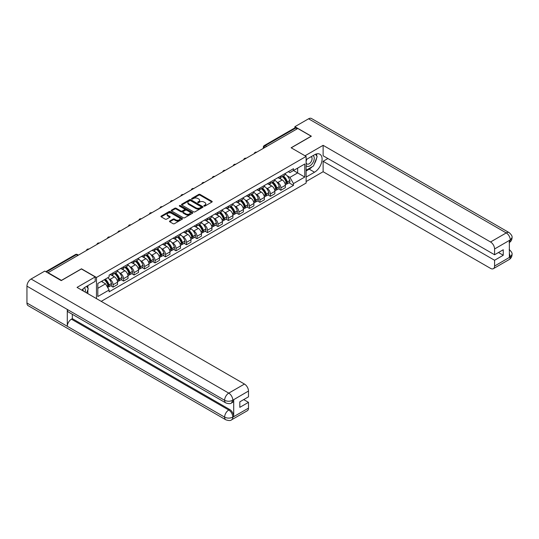 <?xml version="1.0" encoding="UTF-8"?>
<svg xmlns="http://www.w3.org/2000/svg" width="539" height="539" viewBox="0 0 539 539"><rect width="100%" height="100%" fill="white"/><g stroke="black" fill="none" stroke-linecap="round" stroke-linejoin="round"><path stroke-width="0.81" d="M204.005 206.087A0.654 0.377 0 0 0 204.928 206.087L211.942 202.037A0.937 0.539 0 0 0 212.211 201.66A0.937 0.539 0 0 0 211.942 201.276L200.057 194.417A0.937 0.539 0 0 0 198.736 194.417L191.729 198.467A0.654 0.377 0 0 0 192.652 198.999L193.555 198.473A2.985 1.725 0 0 1 197.779 198.473L198.77 199.046A2.985 1.725 0 0 1 199.646 200.265A2.985 1.725 0 0 1 198.77 201.485L197.867 202.01A0.654 0.377 0 0 0 198.79 202.543L199.693 202.017A2.985 1.725 0 0 1 203.917 202.017L204.908 202.59A2.985 1.725 0 0 1 205.783 203.809A2.985 1.725 0 0 1 204.908 205.029L204.005 205.554A0.654 0.377 0 0 0 204.005 206.087L204.005 205.554M169.765 221.017A0.937 0.539 0 0 0 169.495 221.394A0.937 0.539 0 0 0 169.765 221.778L173.1 223.698A0.937 0.539 0 0 0 174.42 223.698L182.209 219.205A0.937 0.539 0 0 0 182.478 218.821A0.937 0.539 0 0 0 182.209 218.443L170.324 211.584A0.937 0.539 0 0 0 169.01 211.584L161.222 216.078A0.937 0.539 0 0 0 160.945 216.462A0.937 0.539 0 0 0 161.222 216.84L165.244 219.164A0.937 0.539 0 0 0 166.564 219.164L169.9 217.244A0.937 0.539 0 0 0 170.169 216.86A0.937 0.539 0 0 0 169.9 216.483L167.898 215.331A2.5 1.442 0 0 1 167.171 214.306A2.5 1.442 0 0 1 168.714 212.979A2.5 1.442 0 0 1 171.436 213.289L179.251 217.803A2.5 1.442 0 0 1 179.986 218.821A2.5 1.442 0 0 1 178.443 220.155A2.5 1.442 0 0 1 175.721 219.845L174.42 219.09A0.937 0.539 0 0 0 173.1 219.09L169.765 221.017L169.765 221.778M96.474 277.464L81.477 268.806L61.439 280.374L48.065 272.653L297.777 128.477L311.158 136.205L291.121 147.774L306.118 156.425L96.474 277.464L96.474 298.619M193.622 211.854A0.937 0.539 0 0 0 194.943 211.854L202.731 207.353A0.937 0.539 0 0 0 203.008 206.976A0.937 0.539 0 0 0 202.731 206.592L190.853 199.733A0.937 0.539 0 0 0 189.533 199.733L181.744 204.227A0.937 0.539 0 0 0 181.475 204.611A0.937 0.539 0 0 0 181.744 204.995L193.622 211.854M179.73 206.228A0.654 0.377 0 0 1 180.39 206.322L192.457 213.289L184.682 217.776A0.937 0.539 0 0 1 183.361 217.776L171.483 210.917L171.483 210.156A0.937 0.539 0 0 0 171.207 210.533A0.937 0.539 0 0 0 171.483 210.917M171.483 210.156L174.818 208.229A0.937 0.539 0 0 1 176.132 208.229L180.956 211.012A0.937 0.539 0 0 0 182.27 211.012L184.486 209.738A0.937 0.539 0 0 0 184.756 209.354A0.937 0.539 0 0 0 184.486 208.977L179.467 206.08A0.654 0.377 0 0 1 180.39 205.548L192.47 212.514A0.937 0.539 0 0 1 192.74 212.898A0.937 0.539 0 0 1 192.47 213.282L192.47 212.514M101.211 301.355L306.118 183.058L306.118 156.425M48.065 272.653L48.065 272.997M266.65 146.453L265.235 145.638A1.9 1.098 60 0 0 264.285 145.543L294.745 127.959A1.9 1.098 60 0 1 295.695 128.053L265.235 145.638A1.9 1.098 120 0 0 263.888 147.962L263.888 148.043M297.104 128.868L295.695 128.053M280.9 175.957A4.373 2.527 60 0 1 279.997 177.917L284.43 175.357A4.373 2.527 -120 0 0 285.34 173.39M276.689 181.865L277.807 182.512A4.373 2.527 60 0 1 280.9 187.868L285.34 185.308A4.373 2.527 -120 0 0 282.247 179.952L279.067 178.119M285.34 185.308L285.34 187.68L280.9 190.24L278.495 188.852M279.997 177.917A4.373 2.527 60 0 1 277.841 177.722M280.9 187.868L280.9 190.24M270.41 182.007A4.373 2.527 60 0 1 269.507 183.974L273.947 181.407A4.373 2.527 -120 0 0 274.85 179.447M268.004 194.902L270.41 196.297L274.85 193.73L274.85 191.365A4.373 2.527 -120 0 0 271.757 186.009L268.584 184.176M269.507 183.974A4.373 2.527 60 0 1 267.351 183.772M266.199 187.922L267.317 188.569A4.373 2.527 60 0 1 270.41 193.925L270.41 196.297M259.926 188.064A4.373 2.527 60 0 1 259.016 190.031L263.456 187.464A4.373 2.527 -120 0 0 264.359 185.504M257.514 200.959L259.926 202.347L264.359 199.787L264.359 197.422A4.373 2.527 -120 0 0 261.267 192.066L258.093 190.227M259.016 190.031A4.373 2.527 60 0 1 256.867 189.829M255.715 193.979L256.833 194.626A4.373 2.527 60 0 1 259.926 199.982L259.926 202.347M249.436 194.121A4.373 2.527 60 0 1 248.526 196.081L252.966 193.521A4.373 2.527 -120 0 0 253.869 191.561M247.03 207.016L249.436 208.404L253.876 205.844L253.876 203.472A4.373 2.527 -120 0 0 250.776 198.116L247.603 196.284M248.526 196.081A4.373 2.527 60 0 1 246.377 195.886M245.225 200.036L246.343 200.683A4.373 2.527 60 0 1 249.436 206.039L249.436 208.404M238.945 200.178A4.373 2.527 60 0 1 238.043 202.138L242.476 199.578A4.373 2.527 -120 0 0 243.385 197.611M236.54 213.073L238.945 214.461L243.385 211.901L243.385 209.53A4.373 2.527 -120 0 0 240.293 204.173L237.113 202.341M238.043 202.138A4.373 2.527 60 0 1 235.887 201.943M234.734 206.093L235.853 206.733A4.373 2.527 60 0 1 238.945 212.096L238.945 214.461M228.455 206.235A4.373 2.527 60 0 1 227.552 208.195L231.986 205.635A4.373 2.527 -120 0 0 232.895 203.668M226.05 219.13L228.455 220.518L232.895 217.958L232.895 215.587A4.373 2.527 -120 0 0 229.803 210.23L226.623 208.398M227.552 208.195A4.373 2.527 60 0 1 225.396 208M224.244 212.144L225.363 212.79A4.373 2.527 60 0 1 228.455 218.147L228.455 220.518M217.965 212.285A4.373 2.527 60 0 1 217.062 214.252L221.502 211.692A4.373 2.527 -120 0 0 222.405 209.725M215.56 225.181L217.972 226.575L222.405 224.008L222.405 221.644A4.373 2.527 -120 0 0 219.312 216.287L216.139 214.455M217.062 214.252A4.373 2.527 60 0 1 214.906 214.05M213.754 218.201L214.872 218.847A4.373 2.527 60 0 1 217.972 224.204L217.972 226.575M207.481 218.342A4.373 2.527 60 0 1 206.572 220.31L211.012 217.743A4.373 2.527 -120 0 0 211.915 215.782M205.076 231.238L207.481 232.626L211.915 230.065L211.915 227.701A4.373 2.527 -120 0 0 208.822 222.344L205.649 220.505M206.572 220.31A4.373 2.527 60 0 1 204.422 220.107M203.27 224.258L204.389 224.904A4.373 2.527 60 0 1 207.481 230.261L207.481 232.626M196.991 224.399A4.373 2.527 60 0 1 196.081 226.36L200.521 223.8A4.373 2.527 -120 0 0 201.431 221.839M194.586 237.295L196.991 238.683L201.431 236.122L201.431 233.758A4.373 2.527 -120 0 0 198.339 228.395L195.158 226.562M196.081 226.36A4.373 2.527 60 0 1 193.932 226.164M192.78 230.315L193.899 230.962A4.373 2.527 60 0 1 196.991 236.318L196.991 238.683M186.501 230.456A4.373 2.527 60 0 1 185.598 232.417L190.031 229.857A4.373 2.527 -120 0 0 190.941 227.896M184.095 243.352L186.501 244.74L190.941 242.179L190.941 239.808A4.373 2.527 -120 0 0 187.848 234.452L184.668 232.619M185.598 232.417A4.373 2.527 60 0 1 183.442 232.221M182.29 236.372L183.408 237.012A4.373 2.527 60 0 1 186.501 242.375L186.501 244.74M176.01 236.513A4.373 2.527 60 0 1 175.108 238.474L179.548 235.914A4.373 2.527 -120 0 0 180.45 233.946M173.605 249.409L176.01 250.797L180.45 248.236L180.45 245.865A4.373 2.527 -120 0 0 177.358 240.509L174.185 238.676M175.108 238.474A4.373 2.527 60 0 1 172.952 238.278M171.8 242.422L172.918 243.069A4.373 2.527 60 0 1 176.01 248.425L176.01 250.797M165.527 242.563A4.373 2.527 60 0 1 164.617 244.531L169.057 241.971A4.373 2.527 -120 0 0 169.96 240.003M163.115 255.459L165.527 256.854L169.96 254.287L169.96 251.922A4.373 2.527 -120 0 0 166.868 246.566L163.694 244.733M164.617 244.531A4.373 2.527 60 0 1 162.468 244.329M161.309 248.479L162.434 249.126A4.373 2.527 60 0 1 165.527 254.482L165.527 256.854M155.037 248.62A4.373 2.527 60 0 1 154.127 250.588L158.567 248.021A4.373 2.527 -120 0 0 159.47 246.06M152.631 261.516L155.037 262.904L159.47 260.344L159.47 257.979A4.373 2.527 -120 0 0 156.377 252.623L153.204 250.783M154.127 250.588A4.373 2.527 60 0 1 151.978 250.386M150.826 254.536L151.944 255.183A4.373 2.527 60 0 1 155.037 260.539L155.037 262.904M144.546 254.677A4.373 2.527 60 0 1 143.643 256.638L148.077 254.078A4.373 2.527 -120 0 0 148.986 252.117M142.141 267.573L144.546 268.961L148.986 266.401L148.986 264.036A4.373 2.527 -120 0 0 145.894 258.673L142.714 256.84M143.643 256.638A4.373 2.527 60 0 1 141.487 256.443M140.335 260.593L141.454 261.24A4.373 2.527 60 0 1 144.546 266.596L144.546 268.961M134.056 260.735A4.373 2.527 60 0 1 133.153 262.695L137.586 260.135A4.373 2.527 -120 0 0 138.496 258.174M131.651 273.63L134.056 275.018L138.496 272.458L138.496 270.086A4.373 2.527 -120 0 0 135.404 264.73L132.223 262.897M133.153 262.695A4.373 2.527 60 0 1 130.997 262.5M129.845 266.65L130.964 267.29A4.373 2.527 60 0 1 134.056 272.653L134.056 275.018M123.566 266.792A4.373 2.527 60 0 1 122.663 268.752L127.103 266.192A4.373 2.527 -120 0 0 128.006 264.225M121.16 279.687L123.566 281.075L128.006 278.515L128.006 276.143A4.373 2.527 -120 0 0 124.913 270.787L121.74 268.954M122.663 268.752A4.373 2.527 60 0 1 120.507 268.557M119.355 272.7L120.473 273.347A4.373 2.527 60 0 1 123.566 278.703L123.566 281.075M113.082 272.842A4.373 2.527 60 0 1 112.173 274.809L116.613 272.249A4.373 2.527 -120 0 0 117.515 270.282M110.67 285.737L113.082 287.132L117.515 284.565L117.515 282.2A4.373 2.527 -120 0 0 114.423 276.844L111.25 275.011M112.173 274.809A4.373 2.527 60 0 1 110.023 274.614M108.871 278.757L109.99 279.404A4.373 2.527 60 0 1 113.082 284.76L113.082 287.132M288.331 171.665L289.908 172.574L304.771 163.997L297.643 168.114L297.643 172.925L289.908 177.392L287.179 175.815M97.815 288.298L105.55 283.831L109.114 290.002L97.815 296.524L97.815 283.48L109.114 276.958L109.114 275.133L293.472 168.694L293.472 170.519L304.771 177.041L293.472 183.563L289.908 177.392M304.771 163.997L304.771 177.041M109.114 290.002L109.114 291.828L293.472 185.389L293.472 183.563M105.55 283.831L101.379 281.425M288.985 182.795L293.472 185.389M204.261 206.181L204.908 205.804A2.985 1.725 0 0 0 205.783 204.584L205.783 203.809M199.646 200.265L199.646 201.047A2.985 1.725 0 0 1 198.77 202.266L198.123 202.637M211.928 202.044L200.057 195.192A0.937 0.539 0 0 0 198.736 195.192L191.985 199.093M202.731 206.592L202.731 207.353L190.853 200.508A0.937 0.539 0 0 0 189.533 200.508L181.758 205.002L181.744 204.227M201.081 207.239A0.654 0.377 0 0 0 201.081 206.707L190.651 200.69A0.654 0.377 0 0 0 189.728 200.69L188.771 201.242A2.985 1.725 0 0 0 187.895 202.455A2.985 1.725 0 0 0 188.771 203.675L195.9 207.791A2.985 1.725 0 0 0 200.124 207.791L201.081 207.239L201.081 208.014A0.654 0.377 0 0 0 201.276 207.751L201.276 206.976M187.895 202.455L187.895 203.237A2.985 1.725 0 0 0 188.771 204.456L188.771 203.675M201.081 208.014L200.124 208.566A2.985 1.725 0 0 1 195.9 208.566L188.771 204.456M171.496 210.924L174.818 209.004L174.818 208.229M184.756 209.354L184.756 210.129A0.937 0.539 0 0 1 184.486 210.513L182.27 211.787A0.937 0.539 0 0 1 180.956 211.787L176.132 209.004A0.937 0.539 0 0 0 174.818 209.004M185.955 213.902A2.5 1.442 0 0 0 188.67 214.212A2.5 1.442 0 0 0 190.213 212.878A2.5 1.442 0 0 0 189.485 211.861L186.73 210.271A0.937 0.539 0 0 0 185.409 210.271L183.199 211.544A0.937 0.539 0 0 0 182.923 211.928A0.937 0.539 0 0 0 183.199 212.305L185.955 213.902L185.955 214.677A2.5 1.442 0 0 0 188.67 214.987A2.5 1.442 0 0 0 190.213 213.653L190.213 212.878M182.923 211.928L182.923 212.703A0.937 0.539 0 0 0 183.199 213.087L183.199 212.305M185.955 214.677L183.199 213.087M179.986 218.821L179.986 219.602A2.5 1.442 0 0 1 178.443 220.929A2.5 1.442 0 0 1 175.721 220.619L174.42 219.865A0.937 0.539 0 0 0 173.1 219.865L169.778 221.785M167.171 214.306L167.171 215.088A2.5 1.442 0 0 0 167.898 216.105L167.898 215.331M169.9 216.483L169.9 217.244L167.898 216.105M182.195 219.211L170.324 212.359A0.937 0.539 0 0 0 169.01 212.359L161.235 216.846L161.222 216.078M282.551 176.442A5.99 3.456 60 0 1 282.584 176.455A5.99 3.456 60 0 1 286.526 181.832L286.559 181.96A1.166 0.674 60 0 1 286.377 182.869A1.166 0.674 60 0 1 286.35 182.889M282.288 176.59A7.229 4.171 60 0 1 286.263 182.553L286.297 182.681A2.399 1.388 60 0 1 285.919 184.567L285.32 184.911M286.33 184.035A2.399 1.388 -120 0 0 286.991 183.94A2.399 1.388 -120 0 0 287.375 182.061L287.334 181.933A7.229 4.171 -120 0 0 283.366 175.97M285.246 174.158A7.229 4.171 60 0 1 289.793 180.518L289.827 180.639A2.399 1.388 60 0 1 289.45 182.526L286.991 183.94M279.829 177.998A7.229 4.171 60 0 1 281.338 179.426M284.848 179.433L285.771 179.965M312.175 166.753A10.699 6.178 120 0 1 309.211 169.158L314.52 172.224A10.699 6.178 120 0 0 321.507 162.798A10.699 6.178 120 0 0 319.87 154.228A10.699 6.178 120 0 0 314.52 154.76L306.118 159.611M314.52 172.224L306.118 177.082M306.118 181.542L323.124 171.725L323.124 161.282L494.58 260.27L494.58 266.05L510.372 256.847L509.368 257.319L509.368 240.623L510.278 239.909L494.58 248.971A5.707 3.295 -120 0 0 490.544 241.984L506.242 232.922L308.571 118.796L294.887 126.692L311.36 136.205L291.222 147.827M327.901 158.527L323.124 161.282M498.481 252.501L503.251 255.257L503.251 249.746L494.58 254.758L323.124 155.771L323.124 145.328L490.544 241.984M305.007 155.784L323.124 145.328M323.124 171.725L490.544 268.382A5.707 3.295 -120 0 0 493.394 268.665A5.707 3.295 -120 0 0 494.58 266.05M308.571 118.796A5.848 3.375 -60 0 1 311.495 118.506L509.166 232.632A5.848 3.375 -60 0 0 506.242 232.922A5.707 3.295 60 0 1 510.278 239.909M294.887 127.898L294.887 126.692M494.58 254.758L494.58 248.971M503.251 255.257L494.58 260.27M314.298 163.95A10.699 6.178 120 0 0 316.602 158.015M316.77 156.101A10.699 6.178 120 0 0 316.508 153.918M309.211 169.158L306.118 170.944M509.368 253.323L510.278 256.793M509.166 249.517C511.464 251.578 512.421 253.229 512.05 254.462L510.386 256.847M509.166 232.632C511.464 234.674 512.421 236.338 512.05 237.618L510.379 239.963M225.834 402.923A5.848 3.375 -60 0 1 224.622 400.288C227.317 401.575 230.005 401.568 232.686 400.255L231.615 402.916C230.658 403.886 228.731 403.893 225.834 402.923L68.5 312.088A5.848 3.375 -60 0 1 67.294 309.453L26.95 286.162A5.848 3.375 -60 0 1 31.087 279L44.771 271.097L61.244 280.61L81.409 268.961L95.194 276.918L95.194 281.385L85.647 286.896A10.699 6.178 120 0 0 81.901 290.204M95.194 276.918L77.043 287.402L244.457 384.058A5.707 3.295 60 0 1 248.492 391.044L248.492 396.832L239.821 401.838L239.821 407.349L248.492 402.343L248.492 408.124A5.707 3.295 60 0 1 247.313 410.738L231.615 419.8A5.707 3.295 -120 0 0 232.794 417.193L248.492 408.124M87.628 293.512L89.885 294.813M87.864 293.378L87.864 289.793M87.864 288.19L87.864 285.616M231.615 419.8C230.699 420.77 228.779 420.77 225.834 419.807L28.163 305.68A5.848 3.375 -60 0 1 26.95 303.006L67.294 326.297A5.848 3.375 -60 0 1 71.424 319.176L228.758 410.011L229.668 409.485A5.707 3.295 60 0 1 233.704 416.472L233.704 399.783A5.707 3.295 60 0 1 232.518 402.39L231.615 402.916M26.95 286.162L26.95 303.006M31.087 279L228.758 393.126A5.848 3.375 -60 0 0 224.622 400.288L67.294 309.453L67.294 326.297L224.622 417.132C227.31 418.432 229.998 418.432 232.693 417.132L232.794 417.193M248.492 402.343L243.722 399.588M72.334 314.298L72.334 318.65L229.668 409.485M72.334 318.65L71.424 319.176M306.118 165.547A6.178 3.571 120 0 0 311.03 165.022A6.178 3.571 120 0 0 314.25 158.291A6.178 3.571 120 0 0 313.125 155.562M306.63 159.315A6.178 3.571 120 0 0 306.118 160.427M306.118 162.495A4.231 2.446 120 0 0 306.967 164.018A4.231 2.446 120 0 0 310.228 162.886A4.231 2.446 120 0 0 312.074 158.628A4.231 2.446 120 0 0 311.198 156.687A4.231 2.446 120 0 0 311.185 156.681M306.981 159.113A4.231 2.446 120 0 0 306.118 161.646M315.483 154.269L317.141 156.62L313.509 165.978L306.253 170.169M85.169 292.091A6.178 3.571 120 0 0 85.378 290.427A6.178 3.571 120 0 0 84.353 287.772M83.201 290.959A4.231 2.446 120 0 0 83.201 290.764A4.231 2.446 120 0 0 82.763 289.221M86.577 286.357L88.268 288.763L86.644 292.947M272.06 182.499A5.99 3.456 60 0 1 272.094 182.512A5.99 3.456 60 0 1 276.035 187.889L276.069 188.017A1.166 0.674 60 0 1 275.887 188.926A1.166 0.674 60 0 1 275.86 188.94M271.804 182.647A7.229 4.171 60 0 1 275.773 188.61L275.806 188.738A2.399 1.388 60 0 1 275.429 190.617L274.829 190.968M275.84 190.092A2.399 1.388 -120 0 0 276.507 189.998A2.399 1.388 -120 0 0 276.884 188.111L276.851 187.99A7.229 4.171 -120 0 0 272.875 182.027M274.762 180.215A7.229 4.171 60 0 1 279.303 186.575L279.337 186.696A2.399 1.388 60 0 1 278.959 188.583L276.507 189.998M269.338 184.055A7.229 4.171 60 0 1 270.847 185.483M274.358 185.49L275.281 186.022M261.577 188.549A5.99 3.456 60 0 1 261.604 188.569A5.99 3.456 60 0 1 265.545 193.946L265.579 194.067A1.166 0.674 60 0 1 265.397 194.983A1.166 0.674 60 0 1 265.37 194.997M261.314 188.704A7.229 4.171 60 0 1 265.282 194.667L265.316 194.788A2.399 1.388 60 0 1 264.939 196.674L264.346 197.018M265.35 196.142A2.399 1.388 -120 0 0 266.017 196.055A2.399 1.388 -120 0 0 266.394 194.168L266.36 194.047A7.229 4.171 -120 0 0 262.385 188.084M264.272 186.272A7.229 4.171 60 0 1 268.813 192.625L268.846 192.753A2.399 1.388 60 0 1 268.469 194.64L266.017 196.055M258.848 190.112A7.229 4.171 60 0 1 260.357 191.534M263.867 191.547L264.79 192.079M251.086 194.606A5.99 3.456 60 0 1 251.113 194.626A5.99 3.456 60 0 1 255.055 200.003L255.095 200.124A1.166 0.674 60 0 1 254.907 201.04A1.166 0.674 60 0 1 254.88 201.054M250.824 194.761A7.229 4.171 60 0 1 254.792 200.724L254.832 200.845A2.399 1.388 60 0 1 254.448 202.731L253.856 203.075M254.859 202.199A2.399 1.388 -120 0 0 255.526 202.112A2.399 1.388 -120 0 0 255.904 200.225L255.87 200.104A7.229 4.171 -120 0 0 251.902 194.141M253.781 192.329A7.229 4.171 60 0 1 258.322 198.682L258.363 198.81A2.399 1.388 60 0 1 257.979 200.69L255.526 202.112M248.358 196.169A7.229 4.171 60 0 1 249.867 197.591M253.384 197.604L254.3 198.136M240.596 200.663A5.99 3.456 60 0 1 240.63 200.683A5.99 3.456 60 0 1 244.571 206.06L244.605 206.181A1.166 0.674 60 0 1 244.423 207.097A1.166 0.674 60 0 1 244.396 207.111M240.333 200.818A7.229 4.171 60 0 1 244.308 206.781L244.342 206.902A2.399 1.388 60 0 1 243.965 208.788L243.365 209.132M244.376 208.256A2.399 1.388 -120 0 0 245.036 208.169A2.399 1.388 -120 0 0 245.42 206.282L245.38 206.154A7.229 4.171 -120 0 0 241.411 200.191M243.291 198.379A7.229 4.171 60 0 1 247.839 204.739L247.873 204.86A2.399 1.388 60 0 1 247.495 206.747L245.036 208.169M237.867 202.226A7.229 4.171 60 0 1 239.377 203.648M242.894 203.661L243.817 204.193M230.106 206.72A5.99 3.456 60 0 1 230.14 206.733A5.99 3.456 60 0 1 234.081 212.11L234.115 212.238A1.166 0.674 60 0 1 233.933 213.148A1.166 0.674 60 0 1 233.906 213.168M229.843 206.868A7.229 4.171 60 0 1 233.818 212.831L233.852 212.959A2.399 1.388 60 0 1 233.475 214.845L232.875 215.189M233.886 214.313A2.399 1.388 -120 0 0 234.546 214.219A2.399 1.388 -120 0 0 234.93 212.339L234.896 212.211A7.229 4.171 -120 0 0 230.921 206.248M232.801 204.436A7.229 4.171 60 0 1 237.349 210.796L237.382 210.917A2.399 1.388 60 0 1 237.005 212.804L234.546 214.219M227.384 208.276A7.229 4.171 60 0 1 228.893 209.705M232.403 209.711L233.326 210.244M219.622 212.777A5.99 3.456 60 0 1 219.649 212.79A5.99 3.456 60 0 1 223.591 218.167L223.624 218.295A1.166 0.674 60 0 1 223.442 219.205A1.166 0.674 60 0 1 223.416 219.218M219.36 212.925A7.229 4.171 60 0 1 223.328 218.888L223.362 219.016A2.399 1.388 60 0 1 222.984 220.896L222.385 221.246M223.395 220.37A2.399 1.388 -120 0 0 224.062 220.276A2.399 1.388 -120 0 0 224.44 218.389L224.406 218.268A7.229 4.171 -120 0 0 220.431 212.305M222.317 210.493A7.229 4.171 60 0 1 226.858 216.853L226.892 216.974A2.399 1.388 60 0 1 226.515 218.861L224.062 220.276M216.894 214.333A7.229 4.171 60 0 1 218.403 215.762M221.913 215.768L222.836 216.301M209.132 218.827A5.99 3.456 60 0 1 209.159 218.847A5.99 3.456 60 0 1 213.1 224.224L213.134 224.345A1.166 0.674 60 0 1 212.952 225.262A1.166 0.674 60 0 1 212.925 225.275M208.869 218.982A7.229 4.171 60 0 1 212.838 224.945L212.878 225.066A2.399 1.388 60 0 1 212.494 226.953L211.901 227.296M212.905 226.42A2.399 1.388 -120 0 0 213.572 226.333A2.399 1.388 -120 0 0 213.949 224.446L213.916 224.325A7.229 4.171 -120 0 0 209.947 218.362M211.827 216.55A7.229 4.171 60 0 1 216.368 222.903L216.402 223.031A2.399 1.388 60 0 1 216.024 224.918L213.572 226.333M206.403 220.39A7.229 4.171 60 0 1 207.913 221.812M211.423 221.825L212.346 222.358M198.642 224.884A5.99 3.456 60 0 1 198.669 224.904A5.99 3.456 60 0 1 202.61 230.281L202.651 230.402A1.166 0.674 60 0 1 202.462 231.319A1.166 0.674 60 0 1 202.435 231.332M198.379 225.039A7.229 4.171 60 0 1 202.347 231.002L202.388 231.123A2.399 1.388 60 0 1 202.004 233.01L201.411 233.353M202.415 232.477A2.399 1.388 -120 0 0 203.082 232.39A2.399 1.388 -120 0 0 203.459 230.503L203.425 230.382A7.229 4.171 -120 0 0 199.457 224.419M201.337 222.607A7.229 4.171 60 0 1 205.878 228.96L205.918 229.088A2.399 1.388 60 0 1 205.534 230.968L203.082 232.39M195.913 226.447A7.229 4.171 60 0 1 197.422 227.869M200.939 227.882L201.856 228.415M188.151 230.941A5.99 3.456 60 0 1 188.185 230.962A5.99 3.456 60 0 1 192.127 236.338L192.16 236.459A1.166 0.674 60 0 1 191.978 237.376A1.166 0.674 60 0 1 191.951 237.389M187.889 231.096A7.229 4.171 60 0 1 191.864 237.059L191.897 237.18A2.399 1.388 60 0 1 191.52 239.067L190.921 239.41M191.931 238.534A2.399 1.388 -120 0 0 192.591 238.447A2.399 1.388 -120 0 0 192.975 236.56L192.935 236.432A7.229 4.171 -120 0 0 188.967 230.47M190.846 228.657A7.229 4.171 60 0 1 195.394 235.017L195.428 235.139A2.399 1.388 60 0 1 195.051 237.025L192.591 238.447M185.423 232.504A7.229 4.171 60 0 1 186.932 233.926M190.449 233.939L191.372 234.472M177.661 236.998A5.99 3.456 60 0 1 177.695 237.012A5.99 3.456 60 0 1 181.636 242.388L181.67 242.516A1.166 0.674 60 0 1 181.488 243.433A1.166 0.674 60 0 1 181.461 243.446M177.398 237.147A7.229 4.171 60 0 1 181.373 243.109L181.407 243.237A2.399 1.388 60 0 1 181.03 245.124L180.43 245.467M181.441 244.591A2.399 1.388 -120 0 0 182.108 244.497A2.399 1.388 -120 0 0 182.485 242.617L182.452 242.489A7.229 4.171 -120 0 0 178.476 236.527M180.363 234.714A7.229 4.171 60 0 1 184.904 241.074L184.938 241.196A2.399 1.388 60 0 1 184.56 243.082L182.108 244.497M174.939 238.555A7.229 4.171 60 0 1 176.448 239.983M179.959 239.99L180.882 240.522M167.178 243.055A5.99 3.456 60 0 1 167.205 243.069A5.99 3.456 60 0 1 171.146 248.445L171.18 248.573A1.166 0.674 60 0 1 170.998 249.483A1.166 0.674 60 0 1 170.971 249.496M166.915 243.204A7.229 4.171 60 0 1 170.883 249.166L170.917 249.294A2.399 1.388 60 0 1 170.54 251.174L169.94 251.524M170.951 250.648A2.399 1.388 -120 0 0 171.618 250.554A2.399 1.388 -120 0 0 171.995 248.668L171.961 248.546A7.229 4.171 -120 0 0 167.986 242.584M169.873 240.771A7.229 4.171 60 0 1 174.414 247.131L174.447 247.253A2.399 1.388 60 0 1 174.07 249.139L171.618 250.554M164.449 244.612A7.229 4.171 60 0 1 165.958 246.04M169.468 246.047L170.391 246.579M156.687 249.112A5.99 3.456 60 0 1 156.714 249.126A5.99 3.456 60 0 1 160.656 254.502L160.696 254.624A1.166 0.674 60 0 1 160.507 255.54A1.166 0.674 60 0 1 160.481 255.553M156.425 249.261A7.229 4.171 60 0 1 160.393 255.223L160.433 255.345A2.399 1.388 60 0 1 160.049 257.231L159.456 257.575M160.46 256.699A2.399 1.388 -120 0 0 161.127 256.611A2.399 1.388 -120 0 0 161.505 254.725L161.471 254.603A7.229 4.171 -120 0 0 157.503 248.641M159.382 246.828A7.229 4.171 60 0 1 163.923 253.182L163.964 253.31A2.399 1.388 60 0 1 163.58 255.196L161.127 256.611M153.959 250.669A7.229 4.171 60 0 1 155.468 252.097M158.985 252.104L159.901 252.636M146.197 255.163A5.99 3.456 60 0 1 146.224 255.183A5.99 3.456 60 0 1 150.172 260.559L150.206 260.681A1.166 0.674 60 0 1 150.017 261.597A1.166 0.674 60 0 1 149.997 261.61M145.934 255.318A7.229 4.171 60 0 1 149.909 261.28L149.943 261.402A2.399 1.388 60 0 1 149.566 263.288L148.966 263.632M149.97 262.756A2.399 1.388 -120 0 0 150.637 262.668A2.399 1.388 -120 0 0 151.014 260.782L150.981 260.66A7.229 4.171 -120 0 0 147.012 254.698M148.892 252.885A7.229 4.171 60 0 1 153.433 259.239L153.474 259.367A2.399 1.388 60 0 1 153.089 261.253L150.637 262.668M143.468 256.726A7.229 4.171 60 0 1 144.978 258.147M148.494 258.161L149.418 258.693M135.707 261.22A5.99 3.456 60 0 1 135.74 261.24A5.99 3.456 60 0 1 139.682 266.616L139.716 266.738A1.166 0.674 60 0 1 139.534 267.654A1.166 0.674 60 0 1 139.507 267.667M135.444 261.375A7.229 4.171 60 0 1 139.419 267.337L139.453 267.459A2.399 1.388 60 0 1 139.075 269.345L138.476 269.689M139.486 268.813A2.399 1.388 -120 0 0 140.147 268.725A2.399 1.388 -120 0 0 140.531 266.839L140.49 266.711A7.229 4.171 -120 0 0 136.522 260.748M138.402 258.936A7.229 4.171 60 0 1 142.95 265.296L142.983 265.424A2.399 1.388 60 0 1 142.606 267.304L140.147 268.725M132.978 262.783A7.229 4.171 60 0 1 134.487 264.204M138.004 264.218L138.927 264.75M125.216 267.277A5.99 3.456 60 0 1 125.25 267.29A5.99 3.456 60 0 1 129.192 272.667L129.225 272.795A1.166 0.674 60 0 1 129.043 273.711A1.166 0.674 60 0 1 129.016 273.724M124.96 267.425A7.229 4.171 60 0 1 128.929 273.388L128.962 273.516A2.399 1.388 60 0 1 128.585 275.402L127.986 275.746M128.996 274.87A2.399 1.388 -120 0 0 129.663 274.775A2.399 1.388 -120 0 0 130.04 272.896L130.007 272.768A7.229 4.171 -120 0 0 126.032 266.805M127.918 264.993A7.229 4.171 60 0 1 132.459 271.353L132.493 271.474A2.399 1.388 60 0 1 132.116 273.361L129.663 274.775M122.494 268.833A7.229 4.171 60 0 1 124.004 270.261M127.514 270.268L128.437 270.8M114.733 273.334A5.99 3.456 60 0 1 114.76 273.347A5.99 3.456 60 0 1 118.701 278.724L118.735 278.852A1.166 0.674 60 0 1 118.553 279.761A1.166 0.674 60 0 1 118.526 279.775M114.47 273.482A7.229 4.171 60 0 1 118.439 279.445L118.472 279.573A2.399 1.388 60 0 1 118.095 281.452L117.502 281.803M118.506 280.927A2.399 1.388 -120 0 0 119.173 280.832A2.399 1.388 -120 0 0 119.55 278.946L119.517 278.825A7.229 4.171 -120 0 0 115.541 272.862M117.428 271.05A7.229 4.171 60 0 1 121.969 277.41L122.003 277.531A2.399 1.388 60 0 1 121.625 279.418L119.173 280.832M112.004 274.89A7.229 4.171 60 0 1 113.513 276.318M117.024 276.325L117.947 276.857M104.566 279.586A5.99 3.456 60 0 1 108.211 284.781L108.251 284.902A1.166 0.674 60 0 1 108.063 285.818A1.166 0.674 60 0 1 108.036 285.832M104.263 279.761A7.229 4.171 60 0 1 107.948 285.502L107.989 285.623A2.399 1.388 60 0 1 107.659 287.482M108.016 286.977A2.399 1.388 -120 0 0 108.683 286.889A2.399 1.388 -120 0 0 109.06 285.003L109.026 284.882A7.229 4.171 -120 0 0 105.334 279.141M107.793 277.72A7.229 4.171 60 0 1 111.479 283.46L111.519 283.588A2.399 1.388 60 0 1 111.135 285.475L108.683 286.889M101.804 281.176A7.229 4.171 60 0 1 103.023 282.375M106.54 282.382L107.456 282.914M263.955 148.003L263.888 147.962A1.9 1.098 0 0 1 263.335 147.187L263.335 148.366M123.566 278.703L128.006 276.143M134.056 272.653L138.496 270.086M144.546 266.596L148.986 264.036M155.037 260.539L159.47 257.979M165.527 254.482L169.96 251.922M176.01 248.425L180.45 245.865M186.501 242.375L190.941 239.808M196.991 236.318L201.431 233.758M207.481 230.261L211.915 227.701M217.972 224.204L222.405 221.644M228.455 218.147L232.895 215.587M238.945 212.096L243.385 209.53M249.436 206.039L253.876 203.472M259.926 199.982L264.359 197.422M270.41 193.925L274.85 191.365M113.082 284.76L117.515 282.2M109.99 279.404L114.423 276.844M120.473 273.347L124.913 270.787M130.964 267.29L135.404 264.73M141.454 261.24L145.894 258.673M151.944 255.183L156.377 252.623M162.434 249.126L166.868 246.566M172.918 243.069L177.358 240.509M183.408 237.012L187.848 234.452M193.899 230.962L198.339 228.395M204.389 224.904L208.822 222.344M214.872 218.847L219.312 216.287M225.363 212.79L229.803 210.23M235.853 206.733L240.293 204.173M246.343 200.683L250.776 198.116M256.833 194.626L261.267 192.066M267.317 188.569L271.757 186.009M277.807 182.512L282.247 179.952M256.51 152.301A1.9 1.098 120 0 0 255.675 152.786M246.02 158.358A1.9 1.098 120 0 0 245.184 158.843M235.536 164.415A1.9 1.098 120 0 0 234.694 164.9M225.046 170.472A1.9 1.098 120 0 0 224.204 170.957M214.556 176.529A1.9 1.098 120 0 0 213.713 177.008M204.065 182.58A1.9 1.098 120 0 0 203.23 183.065M193.575 188.637A1.9 1.098 120 0 0 192.74 189.122M183.092 194.694A1.9 1.098 120 0 0 182.249 195.179M172.601 200.751A1.9 1.098 120 0 0 171.759 201.236M162.111 206.808A1.9 1.098 120 0 0 161.269 207.286M151.621 212.858A1.9 1.098 120 0 0 150.785 213.343M141.13 218.915A1.9 1.098 120 0 0 140.295 219.4M130.647 224.972A1.9 1.098 120 0 0 129.805 225.457M120.157 231.029A1.9 1.098 120 0 0 119.314 231.514M109.666 237.086A1.9 1.098 120 0 0 108.824 237.571M99.176 243.136A1.9 1.098 120 0 0 98.341 243.621M88.692 249.193A1.9 1.098 120 0 0 87.85 249.678M77.845 255.452L76.437 254.637L46.347 272.006M78.404 255.129L77.387 254.543A1.9 1.098 120 0 0 76.437 254.637A1.9 1.098 60 0 0 75.487 254.543L45.788 271.69M204.908 205.804L204.908 205.029M197.867 202.543L197.867 202.01M198.77 202.266L198.77 201.485M191.729 198.999L191.729 198.467M198.736 195.192L198.736 194.417M200.057 195.192L200.057 194.417M211.942 202.037L211.942 201.276M189.533 200.508L189.533 199.733M190.853 200.508L190.853 199.733M195.9 208.566L195.9 207.791M200.124 208.566L200.124 207.791M176.132 209.004L176.132 208.229M180.956 211.787L180.956 211.012M182.27 211.787L182.27 211.012M184.486 210.513L184.486 209.738M180.39 206.322L180.39 205.548M173.1 219.865L173.1 219.09M174.42 219.865L174.42 219.09M175.721 220.619L175.721 219.845M169.01 212.359L169.01 211.584M170.324 212.359L170.324 211.584M182.209 219.205L182.209 218.443M284.983 183.435L286.297 182.681M287.375 182.061L289.827 180.639M287.334 181.933L289.793 180.518M286.256 182.546L286.613 182.337M284.936 183.321L286.263 182.553M512.05 254.482C511.983 256.719 510.999 258.424 509.099 259.596A5.707 3.295 -120 0 0 510.278 256.988M509.368 242.523L510.278 240.098M233.704 416.472L232.7 417.132M248.492 391.044L232.7 400.248M232.794 400.302L233.704 399.783M232.794 400.113A5.707 3.295 60 0 0 228.758 393.126L244.457 384.058M225.834 419.807A5.848 3.375 -60 0 1 224.622 417.132A5.848 3.375 -60 0 1 228.758 410.011C231.191 411.634 232.531 413.965 232.794 416.997M274.492 189.492L275.806 188.738M276.884 188.111L279.337 186.696M276.851 187.99L279.303 186.575M274.452 189.378L276.13 188.394M264.002 195.549L265.316 194.788M266.394 194.168L268.846 192.753M266.36 194.047L268.813 192.625M265.282 194.66L265.639 194.451M263.962 195.428L265.282 194.667M253.519 201.606L254.832 200.845M255.904 200.225L258.363 198.81M255.87 200.104L258.322 198.682M253.471 201.485L255.149 200.508M243.028 207.663L244.342 206.902M245.42 206.282L247.873 204.86M245.38 206.154L247.839 204.739M242.981 207.542L244.659 206.565M232.538 213.713L233.852 212.959M234.93 212.339L237.382 210.917M234.896 212.211L237.349 210.796M232.491 213.599L234.175 212.615M222.048 219.771L223.362 219.016M224.44 218.389L226.892 216.974M224.406 218.268L226.858 216.853M223.328 218.881L223.685 218.672M222.007 219.656L223.328 218.888M211.557 225.828L212.878 225.066M213.949 224.446L216.402 223.031M213.916 224.325L216.368 222.903M211.517 225.706L213.195 224.729M201.074 231.885L202.388 231.123M203.459 230.503L205.918 229.088M203.425 230.382L205.878 228.96M201.027 231.763L202.704 230.786M190.584 237.942L191.897 237.18M192.975 236.56L195.428 235.139M192.935 236.432L195.394 235.017M190.536 237.82L192.214 236.843M180.093 243.992L181.407 243.237M182.485 242.617L184.938 241.196M182.452 242.489L184.904 241.074M181.373 243.102L181.731 242.894M180.046 243.877L181.373 243.109M169.603 250.049L170.917 249.294M171.995 248.668L174.447 247.253M171.961 248.546L174.414 247.131M169.563 249.934L171.24 248.951M159.113 256.106L160.433 255.345M161.505 254.725L163.964 253.31M161.471 254.603L163.923 253.182M159.072 255.985L160.75 255.008M148.629 262.163L149.943 261.402M151.014 260.782L153.474 259.367M150.981 260.66L153.433 259.239M148.582 262.042L150.26 261.065M138.139 268.22L139.453 267.459M140.531 266.839L142.983 265.424M140.49 266.711L142.95 265.296M139.412 267.324L139.769 267.122M138.092 268.099L139.419 267.337M127.649 274.27L128.962 273.516M130.04 272.896L132.493 271.474M130.007 272.768L132.459 271.353M127.608 274.156L129.286 273.172M117.158 280.327L118.472 279.573M119.55 278.946L122.003 277.531M119.517 278.825L121.969 277.41M117.118 280.213L118.796 279.229M106.938 286.229L107.989 285.623M109.06 285.003L111.519 283.588M109.026 284.882L111.479 283.46M106.87 286.121L108.305 285.286M256.672 152.207A1.9 1.9 0 0 0 254.233 153.622M246.182 158.264A1.9 1.9 0 0 0 243.743 159.672M235.698 164.321A1.9 1.9 0 0 0 233.252 165.729M225.208 170.378A1.9 1.9 0 0 0 222.769 171.786M214.717 176.435A1.9 1.9 0 0 0 212.278 177.843M204.227 182.485A1.9 1.9 0 0 0 201.788 183.9M193.737 188.542A1.9 1.9 0 0 0 191.298 189.95M183.253 194.599A1.9 1.9 0 0 0 180.808 196.007M172.763 200.656A1.9 1.9 0 0 0 170.324 202.064M162.273 206.713A1.9 1.9 0 0 0 159.834 208.121M151.782 212.77A1.9 1.9 0 0 0 149.343 214.178M141.292 218.821A1.9 1.9 0 0 0 138.853 220.229M130.809 224.878A1.9 1.9 0 0 0 128.363 226.286M120.318 230.935A1.9 1.9 0 0 0 117.879 232.343M109.828 236.992A1.9 1.9 0 0 0 107.389 238.4M99.338 243.049A1.9 1.9 0 0 0 96.899 244.457M88.847 249.099A1.9 1.9 0 0 0 86.408 250.507M77.387 254.543A1.9 1.9 0 0 0 75.487 254.543M264.285 145.543A1.9 1.9 0 0 0 263.335 147.187M493.394 268.665L509.099 259.596M512.05 237.638C511.976 239.855 510.992 241.546 509.099 242.712"/></g></svg>
